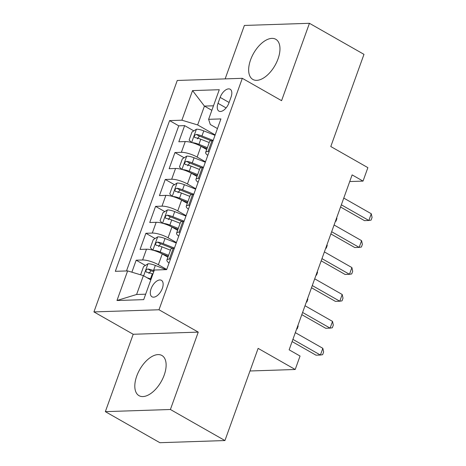 <?xml version="1.0" encoding="UTF-8"?>
<svg xmlns="http://www.w3.org/2000/svg" width="466" height="466" viewBox="0 0 466 466"><rect width="100%" height="100%" fill="white"/><g stroke="black" fill="none" stroke-linecap="round" stroke-linejoin="round"><path stroke-width="0.7" d="M164.183 375.13A23.125 12.302 -60.3 0 0 161.912 355.488A23.125 12.302 -60.3 0 0 136.754 376.039A23.125 12.302 -60.3 0 0 139.025 395.681A23.125 12.302 -60.3 0 0 164.183 375.13M278.027 58.908A23.125 12.302 -60.3 0 0 275.755 39.266A23.125 12.302 -60.3 0 0 250.597 59.817A23.125 12.302 -60.3 0 0 252.869 79.459A23.125 12.302 -60.3 0 0 278.027 58.908M162.349 288.378A9.489 5.044 -60.3 0 0 161.417 280.322A9.489 5.044 -60.3 0 0 151.095 288.751A9.489 5.044 -60.3 0 0 152.027 296.807A9.489 5.044 -60.3 0 0 162.349 288.378M105.345 411.647L159.879 442.7L224.938 440.551L170.399 409.498L198.254 332.124L158.993 309.762L93.934 311.911L133.2 334.273L105.345 411.647L170.399 409.498M158.993 309.762L242.314 78.317L177.261 80.467L93.934 311.911M242.314 78.317L281.58 100.673L309.441 23.3L244.382 25.449L225.142 78.882M309.441 23.3L363.975 54.353L330.79 146.528L367.878 167.649L363.031 181.105L352.121 174.89L289.141 349.826L300.052 356.036L295.205 369.491L258.123 348.376L224.938 440.551M206.688 149.539L200.997 146.301A11.86 3.116 -160.2 0 0 185.241 141.565L178.822 141.775L184.635 125.628L193.839 130.87M211.168 140.738L201.166 136.777A4.002 1.054 19.8 0 0 199.401 136.206L196.262 134.418C194.165 135.332 193.774 136.41 195.097 137.645A7.858 2.068 19.8 0 1 200.77 139.218L209.205 142.555M205.477 161.824L197.124 157.065A11.86 3.116 -160.2 0 0 181.361 152.33L174.948 152.539L184.152 157.782M187.635 165.826L189.709 163.117A4.002 1.054 19.8 0 1 191.474 163.694L201.493 167.661M174.948 152.539L169.135 168.692L175.548 168.476A11.86 3.116 -160.2 0 1 191.31 173.212L196.996 176.451M187.309 203.368L181.618 200.124A11.86 3.116 -160.2 0 0 165.861 195.388L159.442 195.604L165.255 179.457L174.459 184.693M191.794 194.567L181.787 190.606A4.002 1.054 19.8 0 0 180.022 190.029L176.882 188.241C174.785 189.161 174.395 190.239 175.723 191.474A7.858 2.068 19.8 0 1 181.391 193.04L189.825 196.378M177.622 230.28L171.931 227.041A11.86 3.116 -160.2 0 0 156.174 222.299L149.755 222.515L155.568 206.368L164.772 211.605M182.101 221.478L172.1 217.517A4.002 1.054 19.8 0 0 170.335 216.94L167.195 215.158C165.098 216.073 164.708 217.15 166.03 218.385A7.858 2.068 19.8 0 1 171.704 219.952L180.138 223.29M167.929 257.191L162.244 253.953A11.86 3.116 -160.2 0 0 146.481 249.217L140.068 249.427L145.881 233.28L155.079 238.522M172.414 248.39L162.407 244.429A4.002 1.054 19.8 0 0 160.642 243.858L157.502 242.07C155.405 242.984 155.021 244.062 156.343 245.297A7.858 2.068 19.8 0 1 162.017 246.869L170.445 250.201M220.156 97.394L218.024 103.318A9.192 4.887 -60.3 0 0 218.933 111.124A9.192 4.887 -60.3 0 0 228.928 102.957L231.06 97.033A9.192 4.887 -60.3 0 0 230.157 89.227A9.192 4.887 -60.3 0 0 220.156 97.394L229.097 102.485M211.855 110.326L204.434 106.097L197.648 124.935L181.891 120.199L169.583 120.607L115.323 271.317L127.632 270.909L116.972 300.512L143.703 299.632L154.357 270.03L166.665 269.622L220.925 118.912L208.617 119.319L210.312 124.515L217.441 128.581M181.891 120.199L192.551 90.596L219.276 89.711L208.617 119.319M166.717 269.47L158.364 264.717L162.244 253.953M176.41 242.559L168.057 237.806L171.931 227.041M186.097 215.647L177.744 210.888L181.618 200.124M195.79 188.736L187.437 183.977L191.31 173.212M184.635 125.628L178.746 125.826L126.496 270.95M158.364 264.717A11.86 3.116 19.8 0 0 142.608 259.981L136.189 260.191L131.872 272.185M145.881 233.28L152.295 233.07A11.86 3.116 19.8 0 1 168.057 237.806M155.568 206.368L161.987 206.153A11.86 3.116 19.8 0 1 177.744 210.888M165.255 179.457L171.674 179.241A11.86 3.116 19.8 0 1 187.437 183.977M209.228 151.409L208.092 151.444A11.86 3.116 -160.2 0 0 205.657 152.399A11.86 3.116 -160.2 0 0 207.795 155.376M213.102 140.645L211.966 140.68A11.86 3.116 -160.2 0 0 209.537 141.635L205.657 152.399M203.415 167.556L202.279 167.591A11.86 3.116 -160.2 0 0 199.844 168.546L195.97 179.311A11.86 3.116 19.8 0 1 198.4 178.362L199.535 178.321M193.722 194.468L192.586 194.508A11.86 3.116 -160.2 0 0 190.157 195.458L186.278 206.222A11.86 3.116 19.8 0 1 188.713 205.273L189.848 205.232M184.035 221.379L182.899 221.42A11.86 3.116 -160.2 0 0 180.464 222.369L176.591 233.134A11.86 3.116 19.8 0 1 179.026 232.185L180.156 232.144M174.342 248.296L173.212 248.331A11.86 3.116 -160.2 0 0 170.777 249.281L166.904 260.045A11.86 3.116 19.8 0 1 169.333 259.096L170.469 259.061M215.164 134.913L197.648 124.935M249.98 370.988L295.205 369.491M349.727 181.542L363.031 181.105M213.486 105.799L204.434 106.097L192.551 90.596M150.815 279.874L143.388 275.645L136.608 294.483L145.66 294.186M178.746 125.826L169.583 120.607M136.189 260.191L145.392 265.434M198.108 182.288A11.86 3.116 19.8 0 1 195.97 179.311M188.421 209.205A11.86 3.116 19.8 0 1 186.278 206.222M178.728 236.116A11.86 3.116 19.8 0 1 176.591 233.134M127.632 270.909L143.388 275.645M169.041 263.028A11.86 3.116 19.8 0 1 166.904 260.045M116.972 300.512L136.608 294.483M198.254 332.124L133.2 334.273M340.559 207.015L364.459 220.622L368.856 220.476L341.351 204.813M371.28 213.748L372.066 217.424L371.099 220.115L368.856 220.476L371.28 213.748L343.774 198.085M192.079 142.654A7.858 2.068 19.8 0 1 198.93 144.332L207.364 147.664M200.665 146.114L207.015 148.625M191.52 142.503L189.12 140.074L192.027 132L196.512 129.193A7.858 2.068 19.8 0 1 203.776 130.876L215.018 135.321M213.178 140.435L201.935 135.985A7.858 2.068 -160.2 0 0 196.262 134.418M194.689 137.517L195.097 137.645M197.322 138.915L199.401 136.206M336.708 217.704L336.901 218.589L335.934 221.28L335.392 221.367M330.872 233.926L354.772 247.533L359.164 247.388L331.664 231.73M361.587 240.66L362.379 244.335L361.412 247.027L359.164 247.388L361.587 240.66L334.081 224.996M321.179 260.838L345.079 274.445L349.477 274.299L321.971 258.642M351.9 267.571L352.692 271.253L351.719 273.944L349.477 274.299L351.9 267.571L324.394 251.914M311.492 287.749L335.392 301.362L339.79 301.217L312.284 285.553M342.207 294.489L342.999 298.164L342.032 300.855L339.79 301.217L342.207 294.489L314.707 278.825M301.805 314.661L325.705 328.274L330.097 328.128L302.597 312.465M332.52 321.4L333.312 325.076L332.34 327.767L330.097 328.128L332.52 321.4L305.014 305.737M182.392 169.566A7.858 2.068 19.8 0 1 189.243 171.243L197.671 174.581M190.973 173.026L197.328 175.542M181.833 169.414L179.433 166.991L182.34 158.918L186.825 156.11A7.858 2.068 19.8 0 1 194.083 157.788L205.325 162.232M203.485 167.346L192.242 162.902A7.858 2.068 -160.2 0 0 186.575 161.329C184.472 162.25 184.087 163.321 185.41 164.562A7.858 2.068 19.8 0 1 191.083 166.129L199.512 169.467M184.996 164.428L185.41 164.562M327.021 244.615L327.214 245.5L326.241 248.192L325.705 248.279M172.705 196.483A7.858 2.068 19.8 0 1 179.55 198.155L187.984 201.493M181.286 199.937L187.641 202.454M172.146 196.326L169.746 193.903L172.653 185.829L177.138 183.022A7.858 2.068 19.8 0 1 184.396 184.699L195.638 189.149M193.798 194.264L182.555 189.813A7.858 2.068 -160.2 0 0 176.882 188.241M175.309 191.34L175.723 191.474M177.942 192.738L180.022 190.029M317.334 271.527L317.521 272.412L316.554 275.103L316.012 275.19M163.013 223.395A7.858 2.068 19.8 0 1 169.863 225.066L178.297 228.404M171.593 226.849L177.948 229.365M162.453 223.237L160.054 220.814L162.96 212.741L167.445 209.933A7.858 2.068 19.8 0 1 174.709 211.611L185.951 216.061M184.111 221.175L172.863 216.725A7.858 2.068 -160.2 0 0 167.195 215.158M165.622 218.251L166.03 218.385M168.255 219.649L170.335 216.94M307.642 298.438L307.834 299.323L306.867 302.015L306.325 302.102M153.326 250.306A7.858 2.068 19.8 0 1 160.17 251.978L168.605 255.316M161.906 253.76L168.261 256.277M152.766 250.155L150.367 247.726L153.273 239.652L157.758 236.845A7.858 2.068 19.8 0 1 165.016 238.522L176.259 242.972M174.418 248.087L163.176 243.636A7.858 2.068 -160.2 0 0 157.502 242.07M155.929 245.163L156.343 245.297M158.562 246.561L160.642 243.858M297.955 325.355L298.147 326.235L297.174 328.926L296.638 329.013M292.112 341.578L316.012 355.185L320.41 355.04L292.904 339.376M322.833 348.312L323.62 351.987L322.653 354.678L320.41 355.04L322.833 348.312L295.327 332.648M147.186 277.806A7.858 2.068 19.8 0 1 150.483 278.895L151.083 279.128M140.948 274.911L140.674 274.637L143.58 266.564L148.071 263.756A7.858 2.068 19.8 0 1 155.329 265.434L165.96 269.645M154.083 270.787L153.489 270.548A7.858 2.068 -160.2 0 0 147.815 268.981C145.718 269.896 145.328 270.973 146.656 272.208A7.858 2.068 19.8 0 1 152.324 273.781L152.924 274.014M148.875 273.478L150.955 270.769A4.002 1.054 19.8 0 1 152.72 271.34L153.739 271.748M146.242 272.08L146.656 272.208M197.124 157.065L200.997 146.301M181.361 152.33L185.241 141.565M142.608 259.981L146.481 249.217M152.295 233.07L156.174 222.299M161.987 206.153L165.861 195.388M171.674 179.241L175.548 168.476M208.092 151.444L211.966 140.68M198.4 178.362L202.279 167.591M188.713 205.273L192.586 194.508M179.026 232.185L182.899 221.42M169.333 259.096L173.212 248.331M226.103 107.914L218.024 103.318M196.402 129.263L191.625 142.532M200.77 139.218L198.93 144.332M203.776 130.876L201.935 135.985M186.715 156.18L181.938 169.443M191.083 166.129L189.243 171.243M194.083 157.788L192.242 162.902M189.709 163.117L186.575 161.329M177.022 183.091L172.245 196.355M181.391 193.04L179.55 198.155M184.396 184.699L182.555 189.813M167.335 210.003L162.558 223.266M171.704 219.952L169.863 225.066M174.709 211.611L172.863 216.725M157.648 236.914L152.871 250.178M162.017 246.869L160.17 251.978M165.016 238.522L163.176 243.636M147.955 263.826L143.65 275.79M152.324 273.781L150.483 278.895M155.329 265.434L153.489 270.548M150.955 270.769L147.815 268.981"/></g></svg>
